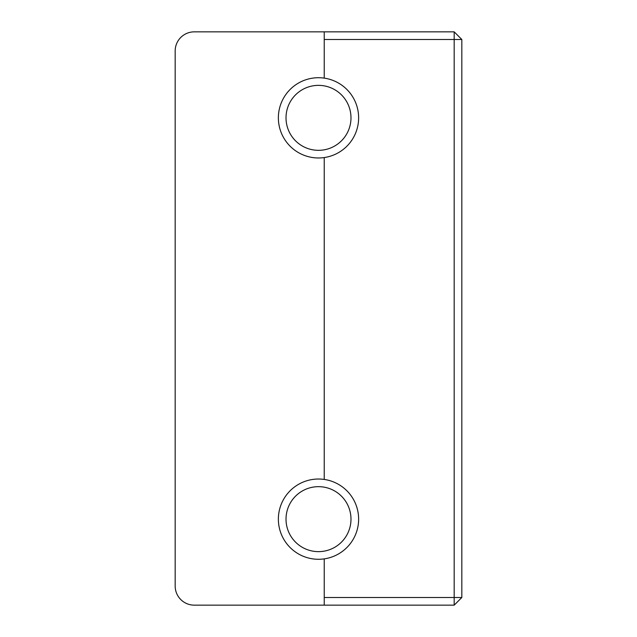 <?xml version="1.0" encoding="UTF-8"?>
<svg xmlns="http://www.w3.org/2000/svg" width="637" height="637" viewBox="0 0 637 637"><rect width="100%" height="100%" fill="white"/><g stroke="black" fill="none" stroke-linecap="round" stroke-linejoin="round"><path stroke-width="0.96" d="M358.631 519.155A40.131 40.131 0 0 1 324.233 558.872A40.131 40.131 0 0 1 278.369 519.155A40.131 40.131 0 0 1 324.233 479.438A40.131 40.131 0 0 1 358.631 519.155M350.987 519.155A32.487 32.487 0 0 0 302.257 491.023A32.487 32.487 0 0 0 302.257 547.287A32.487 32.487 0 0 0 350.987 519.155M358.631 117.845A40.131 40.131 0 0 1 324.233 157.562A40.131 40.131 0 0 1 278.369 117.845A40.131 40.131 0 0 1 324.233 78.128A40.131 40.131 0 0 1 358.631 117.845M350.987 117.845A32.487 32.487 0 0 0 302.257 89.713A32.487 32.487 0 0 0 302.257 145.977A32.487 32.487 0 0 0 350.987 117.845M324.233 31.85L454.181 31.85L461.825 39.494L461.825 597.506L454.181 605.15L194.285 605.15A19.11 19.11 0 0 1 175.175 586.04L175.175 50.96A19.11 19.11 0 0 1 194.285 31.85L324.233 31.85L324.233 78.128M324.233 597.506L454.181 597.506L454.181 39.494L324.233 39.494M454.181 605.15L454.181 597.506L461.825 597.506M454.181 31.85L454.181 39.494L461.825 39.494M324.233 558.872L324.233 605.15L194.285 605.15M175.175 586.04L175.175 50.96M324.233 479.438L324.233 157.562"/></g></svg>
